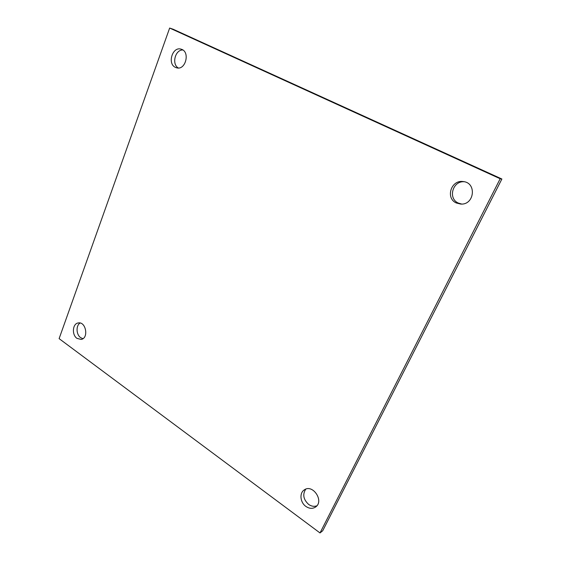 <?xml version="1.0" encoding="UTF-8"?>
<svg xmlns="http://www.w3.org/2000/svg" width="561" height="561" viewBox="0 0 561 561"><rect width="100%" height="100%" fill="white"/><g stroke="black" fill="none" stroke-linecap="round" stroke-linejoin="round"><path stroke-width="0.84" d="M76.983 338.381C71.633 334.847 72.516 323.592 78.217 322.968C85.952 321.194 89.003 338.297 81.149 339.426L76.983 338.381M80.118 323.024C75.805 325.485 76.142 334.644 80.651 337.659L82.909 338.69M305.857 506.401C300.163 502.481 299.23 493 304.244 489.921C312.659 483.568 324.461 501.106 315.626 506.99C312.603 508.946 309.349 508.75 305.857 506.401M305.752 489.157C302.393 494.395 303.354 499.479 308.634 504.409C311.404 506.338 314.146 506.8 316.867 505.812M456.345 202.998C445.175 198.264 451.107 179.513 463.239 181.568C477.004 182.683 474.431 205.179 460.721 204.071L456.345 202.998M464.213 181.729C452.545 180.803 447.734 198.587 458.344 203.075L461.71 204.064M175.474 67.397C167.017 63.863 172.529 46.079 181.189 49.2C190.488 51.563 185.6 70.777 176.526 67.79L175.474 67.397M182.844 49.992C175.123 49.613 171.491 64.242 178.314 67.986M320.008 532.95L59.115 338.634L169.653 28.05L500.174 178.742L320.008 532.95L322.708 530.762L501.885 179.008L500.174 178.742M501.885 179.008L173.146 29.235L169.653 28.05"/></g></svg>
